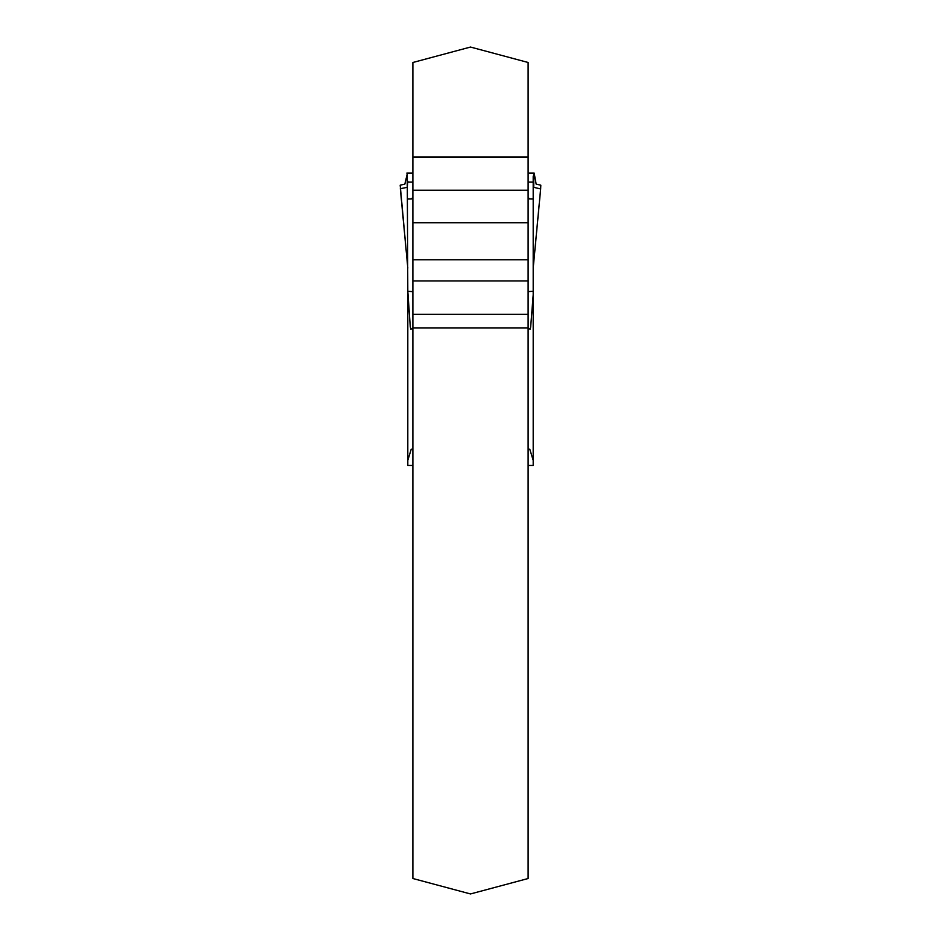 <?xml version="1.0" encoding="UTF-8"?>
<svg xmlns="http://www.w3.org/2000/svg" width="941" height="941" viewBox="0 0 941 941"><rect width="100%" height="100%" fill="white"/><g stroke="black" fill="none" stroke-linecap="round" stroke-linejoin="round"><path stroke-width="1.41" d="M528.113 222.723L528.113 327.903L412.887 327.903L412.887 62.482L470.5 47.05L528.113 62.482L528.113 222.723L412.887 222.723M528.113 327.903L528.113 878.518L470.5 893.95L412.887 878.518L412.887 327.903M528.113 190.247L412.887 190.247M528.113 280.936L412.887 280.936M528.113 314.353L412.887 314.353M412.887 465.466L407.806 465.466L407.806 291.275L410.252 326.468L410.723 329.056L412.887 328.785M528.113 328.785L530.277 329.056L530.677 326.88L533.194 294.827L533.194 465.466L528.113 465.466M533.194 460.42L529.807 449.257L528.113 449.257M412.887 449.257L411.193 449.257L407.806 460.42M411.193 449.257A16.95 1.776 0 0 1 412.887 449.045M528.113 449.045A16.95 1.776 0 0 1 529.807 449.257M533.194 294.827L533.194 176.52L534.17 173.12L536.147 184.107L540.816 185.189L540.64 188.929L533.747 187.33L533.194 181.19M412.887 291.663L407.806 291.275L407.253 173.862L404.853 184.107L400.184 185.189L407.806 268.15M407.806 181.19L407.253 187.33L400.313 188.694M528.113 291.604L533.194 291.275M412.887 197.398L411.346 198.986L407.806 199.01M533.194 199.01L529.548 198.951L528.113 197.41M528.113 156.994L412.887 156.994M528.113 259.787L412.887 259.787M407.253 187.33L407.253 173.862M533.747 173.862L533.747 187.33M400.36 188.929L407.806 267.938M533.194 267.938L540.64 188.929M533.947 173.379L528.113 173.379M412.887 173.379L407.053 173.379M412.887 182.131L407.806 182.131M533.194 182.131L528.113 182.131M533.194 268.185L540.687 188.694M534.159 173.12L528.113 173.12M412.887 173.12L406.841 173.12"/></g></svg>
